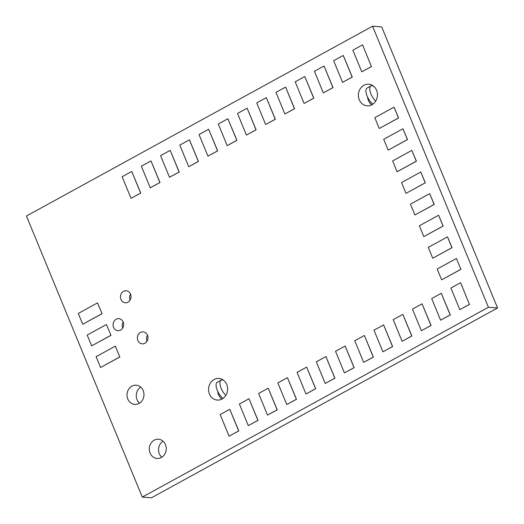 <?xml version="1.0" encoding="UTF-8"?>
<svg xmlns="http://www.w3.org/2000/svg" width="524" height="524" viewBox="0 0 524 524"><rect width="100%" height="100%" fill="white"/><g stroke="black" fill="none" stroke-linecap="round" stroke-linejoin="round"><path stroke-width="0.79" d="M223.316 380.09L222.156 379.998A9.629 3.969 -118.7 0 0 221.089 380.201L217.244 382.31A9.629 3.969 61.3 0 0 216.988 389.581A9.629 3.969 61.3 0 0 223.073 398.371M225.851 395.371A9.629 3.969 -118.7 0 1 220.565 386.679A9.629 3.969 -118.7 0 1 221.089 380.201M373.154 85.844L371.994 85.753A9.629 3.969 -118.7 0 0 370.926 85.962L367.082 88.071A9.629 3.969 61.3 0 0 366.826 95.335A9.629 3.969 61.3 0 0 372.911 104.132M375.688 101.132A9.629 3.969 -118.7 0 1 370.403 92.44A9.629 3.969 -118.7 0 1 370.926 85.962M127.967 302.165A6.019 5.292 94.4 0 1 125.275 302.761A6.019 5.292 94.4 0 1 120.461 296.348A6.019 5.292 94.4 0 1 126.205 290.761A6.019 5.292 94.4 0 1 130.961 295.608A6.019 5.292 94.4 0 1 127.967 302.165M130.542 294.102A6.019 5.292 -85.6 0 0 130.07 300.121M120.605 330.061A6.019 5.292 94.4 0 1 117.913 330.657A6.019 5.292 94.4 0 1 113.099 324.245A6.019 5.292 94.4 0 1 118.843 318.651A6.019 5.292 94.4 0 1 123.599 323.498A6.019 5.292 94.4 0 1 120.605 330.061M123.179 321.998A6.019 5.292 -85.6 0 0 122.708 328.017M144.899 343.246A6.019 5.292 94.4 0 1 142.207 343.836A6.019 5.292 94.4 0 1 137.393 337.43A6.019 5.292 94.4 0 1 143.137 331.836A6.019 5.292 94.4 0 1 147.892 336.683A6.019 5.292 94.4 0 1 144.899 343.246M147.473 335.183A6.019 5.292 -85.6 0 0 147.002 341.203M163.023 441.169A9.629 8.469 -85.6 0 0 161.778 457.236M140.746 387.112A9.629 8.469 -85.6 0 0 139.495 403.179M222.097 398.987A10.834 9.53 94.4 0 1 217.25 400.061A10.834 9.53 94.4 0 1 208.591 388.52A10.834 9.53 94.4 0 1 218.927 378.459A10.834 9.53 94.4 0 1 227.482 387.184A10.834 9.53 94.4 0 1 222.097 398.987M217.742 391.389A10.834 9.53 -85.6 0 0 221.921 399.085M139.063 403.441A9.629 8.469 94.4 0 1 134.753 404.39A9.629 8.469 94.4 0 1 127.05 394.133A9.629 8.469 94.4 0 1 136.24 385.192A9.629 8.469 94.4 0 1 143.851 392.948A9.629 8.469 94.4 0 1 139.063 403.441M371.935 104.748A10.834 9.53 94.4 0 1 367.088 105.815A10.834 9.53 94.4 0 1 358.423 94.281A10.834 9.53 94.4 0 1 368.765 84.213A10.834 9.53 94.4 0 1 377.319 92.945A10.834 9.53 94.4 0 1 371.935 104.748M367.579 97.15A10.834 9.53 -85.6 0 0 371.758 104.839M161.34 457.491A9.629 8.469 94.4 0 1 157.03 458.441A9.629 8.469 94.4 0 1 149.333 448.19A9.629 8.469 94.4 0 1 158.523 439.243A9.629 8.469 94.4 0 1 166.128 446.998A9.629 8.469 94.4 0 1 161.34 457.491M229.767 409.29L238.793 430.918L229.067 436.184L238.682 430.911L229.767 409.29L220.159 414.563L229.067 436.184M306.684 367.108L315.71 388.736L305.983 394.002L315.599 388.729L306.684 367.108L297.069 372.381L305.983 394.002M383.601 324.926L392.627 346.554L382.9 351.82L392.509 346.547L383.601 324.926L373.985 330.199L382.9 351.82M460.517 282.744L450.902 288.017L459.81 309.638L469.425 304.365L460.629 282.75L469.425 304.365M469.543 304.372L459.81 309.638M429.673 193.625L434.245 204.439L414.903 214.978L434.134 204.432L429.673 193.625L410.449 204.17L414.903 214.978M394.028 107.138L398.6 117.959L379.258 128.491L398.482 117.946L394.028 107.138L374.798 117.684L379.258 128.491M304.804 76.55L313.824 98.178L304.097 103.444L313.712 98.171L304.804 76.55L295.189 81.823L304.097 103.444M227.888 118.732L236.913 140.36L227.187 145.62L236.796 140.347L227.888 118.732L218.272 124.005L227.187 145.62M150.971 160.914L159.997 182.542L150.27 187.802L159.886 182.529L150.971 160.914L141.356 166.187L150.27 187.802M115.332 346.135L96.102 356.68L100.562 367.488L119.786 356.942L115.332 346.135L119.786 356.942M119.904 356.955L100.562 367.488M131.74 171.459L140.766 193.087L131.039 198.347L140.655 193.074L131.74 171.459L122.131 176.732L131.039 198.347M208.657 129.277L217.683 150.905L207.956 156.165L217.571 150.892L208.657 129.277L199.041 134.55L207.956 156.165M285.573 87.095L294.599 108.723L284.873 113.99L294.481 108.717L285.573 87.095L275.958 92.368L284.873 113.99M362.49 44.913L352.875 50.186L361.783 71.808L371.398 66.535L362.601 44.92L371.398 66.535M371.516 66.541L361.783 71.808M420.765 172.003L425.331 182.817L405.989 193.356L425.219 182.811L420.765 172.003L401.535 182.548L405.989 193.356M456.411 258.483L437.18 269.028L441.634 279.842L460.865 269.297L456.411 258.483L460.865 269.297M460.982 269.303L441.634 279.842M402.825 314.38L411.851 336.008L402.124 341.275L411.74 336.002L402.825 314.38L393.216 319.653L402.124 341.275M325.915 356.562L334.941 378.19L325.208 383.457L334.823 378.184L325.915 356.562L316.3 361.835L325.208 383.457M248.998 398.744L258.024 420.372L248.297 425.639L257.913 420.366L248.998 398.744L239.383 404.017L248.297 425.639M287.453 377.653L296.479 399.281L286.752 404.548L296.368 399.275L287.453 377.653L277.844 382.926L286.752 404.548M364.37 335.471L373.396 357.099L363.669 362.366L373.284 357.093L364.37 335.471L354.755 340.744L363.669 362.366M441.287 293.289L450.312 314.917L440.586 320.184L450.195 314.911L441.287 293.289L431.671 298.562L440.586 320.184M438.588 215.246L443.16 226.06L423.811 236.599L443.042 226.054L438.588 215.246L419.357 225.792L423.811 236.599M402.943 128.76L407.508 139.581L388.166 150.113L407.397 139.567L402.943 128.76L383.712 139.305L388.166 150.113M324.029 66.004L333.054 87.632L323.328 92.899L332.943 87.626L324.029 66.004L314.413 71.277L323.328 92.899M247.112 108.186L256.138 129.814L246.411 135.074L256.026 129.808L247.112 108.186L237.503 113.459L246.411 135.074M170.202 150.368L179.228 171.996L169.494 177.256L179.11 171.983L170.202 150.368L160.586 155.641L169.494 177.256M106.418 324.513L110.99 335.334L106.418 324.513L87.194 335.059L91.648 345.866L110.878 335.321M110.99 335.334L91.648 345.866M97.51 302.892L102.082 313.712L97.51 302.892L78.279 313.437L82.74 324.245L101.964 313.699M102.082 313.712L82.74 324.245M189.426 139.823L198.452 161.451L188.725 166.711L198.341 161.438L189.426 139.823L179.817 145.096L188.725 166.711M266.343 97.641L275.369 119.269L265.642 124.535L275.257 119.262L266.343 97.641L256.727 102.914L265.642 124.535M343.259 55.459L352.285 77.087L342.558 82.353L352.167 77.08L343.259 55.459L333.644 60.732L342.558 82.353M411.851 150.381L416.423 161.202L397.081 171.734L416.305 161.189L411.851 150.381L392.627 160.927L397.081 171.734M447.496 236.861L452.068 247.682L432.726 258.221L451.957 247.675L447.496 236.861L428.272 247.407L432.726 258.221M422.056 303.835L431.082 325.463L421.355 330.729L430.97 325.456L422.056 303.835L412.44 309.108L421.355 330.729M345.139 346.017L354.165 367.645L344.438 372.911L354.054 367.638L345.139 346.017L335.53 351.29L344.438 372.911M268.229 388.199L277.255 409.827L267.522 415.093L277.137 409.82L268.229 388.199L258.614 393.472L267.522 415.093M142.299 497.093L488.42 307.274L497.551 307.981L151.436 497.8L142.299 497.093L26.449 216.019L372.564 26.2L381.701 26.907L497.551 307.981M488.42 307.274L372.564 26.2"/></g></svg>
